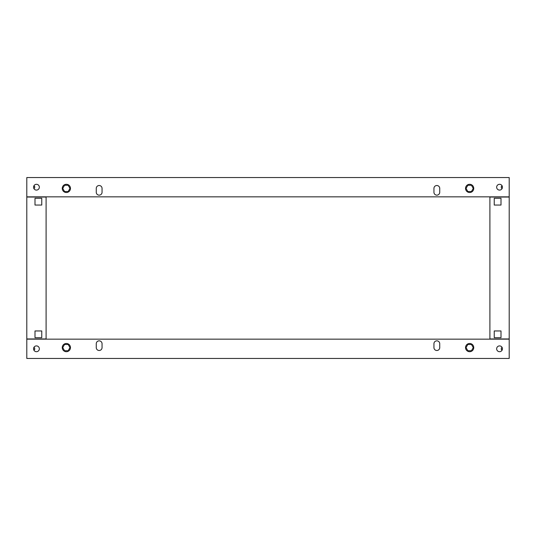 <?xml version="1.0" encoding="UTF-8"?>
<svg xmlns="http://www.w3.org/2000/svg" width="536" height="536" viewBox="0 0 536 536"><rect width="100%" height="100%" fill="white"/><g stroke="black" fill="none" stroke-linecap="round" stroke-linejoin="round"><path stroke-width="0.8" d="M66.357 192.504A4.1 4.1 0 0 0 70.457 188.404A4.1 4.1 0 0 0 66.357 184.304A4.1 4.1 0 0 0 62.256 188.404A4.1 4.1 0 0 0 66.357 192.504M68.166 191.54L69.975 188.404L68.166 185.268L64.548 185.268L62.739 188.404L64.548 191.54L68.166 191.54M469.643 184.304A4.1 4.1 0 0 1 473.744 188.404A4.1 4.1 0 0 1 469.643 192.504A4.1 4.1 0 0 1 465.543 188.404A4.1 4.1 0 0 1 469.643 184.304M467.834 191.54L466.025 188.404L467.834 185.268L471.452 185.268L473.261 188.404L471.452 191.54L467.834 191.54M36.448 184.304A2.894 2.894 0 0 0 33.554 187.198A2.894 2.894 0 0 0 36.448 190.092A2.894 2.894 0 0 0 39.342 187.198A2.894 2.894 0 0 0 36.448 184.304M433.946 192.263A2.894 2.894 0 0 0 436.84 195.158A2.894 2.894 0 0 0 439.734 192.263L439.734 188.404A2.894 2.894 0 0 0 436.84 185.51A2.894 2.894 0 0 0 433.946 188.404L433.946 192.263A2.894 2.894 0 0 0 436.84 195.158A2.894 2.894 0 0 0 439.734 192.263M96.266 192.263A2.894 2.894 0 0 0 99.16 195.158A2.894 2.894 0 0 0 102.054 192.263L102.054 188.404A2.894 2.894 0 0 0 99.16 185.51A2.894 2.894 0 0 0 96.266 188.404L96.266 192.263A2.894 2.894 0 0 0 99.16 195.158A2.894 2.894 0 0 0 102.054 192.263M499.552 184.304A2.894 2.894 0 0 0 496.658 187.198A2.894 2.894 0 0 0 499.552 190.092A2.894 2.894 0 0 0 502.446 187.198A2.894 2.894 0 0 0 499.552 184.304M26.8 196.846L26.8 177.55L509.2 177.55L509.2 196.846L26.8 196.846M439.734 188.404A2.894 2.894 0 0 0 436.84 185.51A2.894 2.894 0 0 0 433.946 188.404M102.054 188.404A2.894 2.894 0 0 0 99.16 185.51A2.894 2.894 0 0 0 96.266 188.404M33.761 186.113L34.666 186.354L34.666 188.042L33.761 188.283M502.239 186.113L501.334 186.354L501.334 188.042L502.239 188.283M469.643 343.496A4.1 4.1 0 0 0 465.543 347.596A4.1 4.1 0 0 0 469.643 351.696A4.1 4.1 0 0 0 473.744 347.596A4.1 4.1 0 0 0 469.643 343.496M467.834 344.46L466.025 347.596L467.834 350.732L471.452 350.732L473.261 347.596L471.452 344.46L467.834 344.46M66.357 351.696A4.1 4.1 0 0 1 62.256 347.596A4.1 4.1 0 0 1 66.357 343.496A4.1 4.1 0 0 1 70.457 347.596A4.1 4.1 0 0 1 66.357 351.696M68.166 344.46L69.975 347.596L68.166 350.732L64.548 350.732L62.739 347.596L64.548 344.46L68.166 344.46M499.552 351.696A2.894 2.894 0 0 0 502.446 348.802A2.894 2.894 0 0 0 499.552 345.908A2.894 2.894 0 0 0 496.658 348.802A2.894 2.894 0 0 0 499.552 351.696M102.054 343.737A2.894 2.894 0 0 0 99.16 340.842A2.894 2.894 0 0 0 96.266 343.737L96.266 347.596A2.894 2.894 0 0 0 99.16 350.49A2.894 2.894 0 0 0 102.054 347.596L102.054 343.737A2.894 2.894 0 0 0 99.16 340.842A2.894 2.894 0 0 0 96.266 343.737M439.734 343.737A2.894 2.894 0 0 0 436.84 340.842A2.894 2.894 0 0 0 433.946 343.737L433.946 347.596A2.894 2.894 0 0 0 436.84 350.49A2.894 2.894 0 0 0 439.734 347.596L439.734 343.737A2.894 2.894 0 0 0 436.84 340.842A2.894 2.894 0 0 0 433.946 343.737M36.448 351.696A2.894 2.894 0 0 0 39.342 348.802A2.894 2.894 0 0 0 36.448 345.908A2.894 2.894 0 0 0 33.554 348.802A2.894 2.894 0 0 0 36.448 351.696M509.2 339.154L509.2 358.45L26.8 358.45L26.8 339.154L509.2 339.154M96.266 347.596A2.894 2.894 0 0 0 99.16 350.49A2.894 2.894 0 0 0 102.054 347.596M433.946 347.596A2.894 2.894 0 0 0 436.84 350.49A2.894 2.894 0 0 0 439.734 347.596M502.239 349.887L501.334 349.646L501.334 347.958L502.239 347.717M33.761 349.887L34.666 349.646L34.666 347.958L33.761 347.717L34.666 347.958M46.096 197.04L26.8 197.04L26.8 338.96L46.096 338.96L46.096 196.846M41.754 337.707L41.754 330.953L35.001 330.953L35.001 337.707L41.754 337.707L35.001 337.707L35.001 330.953L41.754 330.953L41.754 337.707M41.754 205.047L41.754 198.293L35.001 198.293L35.001 205.047L41.754 205.047L35.001 205.047L35.001 198.293L41.754 198.293L41.754 205.047M489.904 196.846L489.904 339.154M489.904 197.04L509.2 197.04L509.2 338.96L489.904 338.96M494.246 337.707L494.246 330.953L500.999 330.953L500.999 337.707L494.246 337.707L494.246 330.953L500.999 330.953L500.999 337.707L494.246 337.707M494.246 205.047L494.246 198.293L500.999 198.293L500.999 205.047L494.246 205.047L494.246 198.293L500.999 198.293L500.999 205.047L494.246 205.047"/></g></svg>
